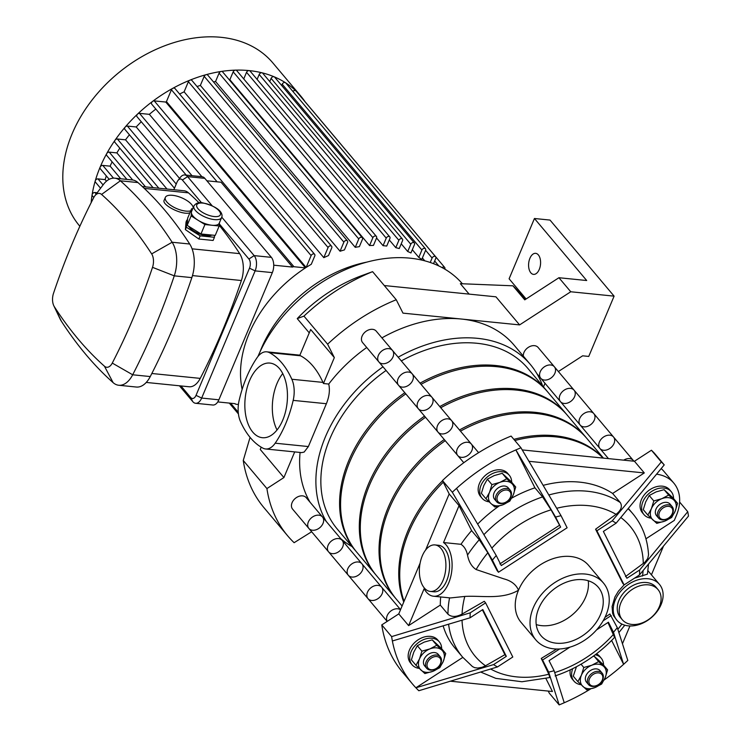 <?xml version="1.0" encoding="UTF-8"?>
<svg xmlns="http://www.w3.org/2000/svg" width="742" height="742" viewBox="0 0 742 742"><rect width="100%" height="100%" fill="white"/><g stroke="black" fill="none" stroke-linecap="round" stroke-linejoin="round"><path stroke-width="1.11" d="M620.924 602.708A23.373 16.973 -40.1 0 1 638.677 586.189A23.373 16.973 -40.1 0 1 658.024 589.584A23.373 16.973 -40.1 0 1 651.086 617.622A23.373 16.973 -40.1 0 1 622.278 619.7A23.373 16.973 -40.1 0 1 620.924 602.708M622.278 619.7L620.312 617.363A23.373 16.973 -40.1 0 1 618.949 600.361A23.373 16.973 -40.1 0 1 636.71 583.852A23.373 16.973 -40.1 0 1 656.058 587.247L658.024 589.584M634.493 578.176L647.423 574.141L648.517 564.291M616.908 620.229A27.825 20.201 -40.1 0 1 625.163 586.857A27.825 20.201 -40.1 0 1 659.462 584.381A27.825 20.201 -40.1 0 1 661.076 604.609A27.825 20.201 -40.1 0 1 639.938 624.272A27.825 20.201 -40.1 0 1 616.908 620.229L613.597 615.795L612.623 613.319L612.085 606.529L614.923 596.958L618.411 591.188L624.096 584.909L596.902 530.78L612.233 520.856L661.298 461.941A166.922 121.215 -40.1 0 1 664.229 464.891L616.129 523.175A94.586 68.691 139.9 0 0 612.233 520.856M425.593 550.072L449.188 493.931L442.464 480.538A166.922 121.215 -40.1 0 1 511.099 436.073L520.958 447.778L561.045 515.69A94.586 68.691 139.9 0 0 555.591 517.072L515.885 449.921A166.922 121.215 -40.1 0 1 520.958 447.778M522.22 449.921L634.447 461.246L651.439 450.236A166.922 121.215 -40.1 0 1 654.37 453.186L664.229 464.891M661.187 468.619A44.511 32.323 -40.1 0 1 663.942 471.383L673.801 483.088A44.511 32.323 -40.1 0 1 676.389 515.467L674.302 520.411L645.93 538.794M569.93 647.145L549.052 660.668L554.107 670.722L564.235 702.757A166.922 121.215 -40.1 0 1 559.171 704.9L549.312 693.195L548.245 691.08M381.768 624.903L391.628 636.608L470.27 612.809L485.602 602.875L512.796 657.004L497.465 666.937L418.822 690.737A166.922 121.215 -40.1 0 1 415.891 687.788A166.922 121.215 -40.1 0 1 412.394 683.883L402.535 672.178A166.922 121.215 -40.1 0 1 381.768 624.903L398.76 613.903L420.13 563.076M629.939 625.96L622.501 643.648M663.274 546.65L651.43 574.837M398.76 613.903L408.619 625.608L424.136 588.694A27.825 15.638 95.8 0 0 433.504 596.225A27.825 15.638 95.8 0 0 451.275 574.206A27.825 15.638 95.8 0 0 443.53 542.55L460.977 544.303C464.242 546.409 466.421 550.008 467.516 555.099C468.796 561.796 471.662 566.61 476.114 569.531A101.125 73.43 -40.1 0 1 487.819 552.79L497.149 570.663L498.476 572.24L492.41 560.145L452.314 492.243A166.922 121.215 -40.1 0 1 456.525 488.375L496.231 555.517L501.277 565.571L560.646 527.126L555.591 517.072M487.819 552.79L479.267 539.722L471.597 530.613L459.048 505.636L449.188 493.931M442.464 480.538L452.314 492.243M408.619 625.608L440.294 605.092L447.964 614.2C451.451 617.214 456.154 617.177 462.062 614.079L484.266 601.298L485.602 602.875M462.832 657.384L415.891 687.788L493.569 664.609L506.322 656.355L482.801 609.544L470.048 617.798L392.37 640.977A166.922 121.215 -40.1 0 1 391.628 636.608M448.595 624.319A111.281 80.813 -40.1 0 0 462.618 657.143L472.431 666.548L474.648 667.661L477.755 668.06L482.105 667.29L485.518 665.778L504.903 654.676L506.322 656.355M559.171 704.9L548.653 672.104L542.578 660.009L559.626 648.972M480.844 672.113L495.841 678.373L521.941 681.75L549.766 677.557L548.83 674.218L541.252 658.432L542.578 660.009M450.756 681.239L552.438 691.498L545.936 678.568M422.281 555.888A23.373 13.133 95.8 0 1 434.979 544.925A23.373 13.133 95.8 0 1 438.244 546.038A23.373 13.133 95.8 0 1 445.293 572.481A23.373 13.133 95.8 0 1 430.286 591.43A23.373 13.133 95.8 0 1 422.281 555.888M434.979 544.925L438.643 545.296A23.373 13.133 95.8 0 1 441.907 546.409A23.373 13.133 95.8 0 1 448.956 572.852A23.373 13.133 95.8 0 1 433.949 591.801L430.286 591.43M476.114 569.531L503.79 578.843C511.229 580.791 516.135 584.585 518.491 590.224C502.019 599.898 482.161 595.436 464.807 596.429L450.487 597.941L433.504 596.225M460.977 544.303A111.281 80.813 -40.1 0 1 471.597 530.613M443.53 542.55L459.048 505.636M617.298 627.639L627.806 660.445A166.922 121.215 -40.1 0 1 623.605 664.313L613.476 632.267A94.586 68.691 139.9 0 0 617.298 627.639L609.896 613.977L604.971 617.372M548.653 672.104A94.586 68.691 139.9 0 0 554.107 670.722M493.569 664.609A94.586 68.691 139.9 0 0 497.465 666.937M470.27 612.809A94.586 68.691 139.9 0 0 470.048 617.798M496.231 555.517A94.586 68.691 139.9 0 0 492.41 560.145M561.045 515.69L567.12 527.775L498.476 572.24M456.525 488.375A166.922 121.215 -40.1 0 1 515.885 449.921L534.926 487.819L542.597 496.917L551.065 509.837L560.646 527.126M613.476 632.267L608.421 622.213L596.559 629.902M603.181 620.757L611.222 615.554M499.867 563.901L559.227 525.447M504.903 654.676L482.383 609.813M412.394 683.883A166.922 121.215 -40.1 0 1 392.37 640.977M541.252 658.432L556.648 649.018M604.109 679.978A166.922 121.215 -40.1 0 0 623.605 664.313L611.631 640.476M555.118 675.925C577.666 668.319 597.477 655.483 614.552 637.434L607.958 622.519M590.419 689.068A166.922 121.215 -40.1 0 1 564.235 702.757M528.963 461.311L644.306 472.942L634.447 461.246M462.618 657.143L454.948 648.035A111.281 80.813 -40.1 0 1 443.178 625.951M440.294 605.092A111.281 80.813 -40.1 0 1 440.702 596.958M543.172 485.351A111.281 80.813 -40.1 0 1 612.632 493.458L644.306 472.942M639.428 574.985A94.586 68.691 139.9 0 0 639.65 569.995L687.751 511.702A166.922 121.215 -40.1 0 1 688.493 516.07L639.428 574.985L624.105 584.909L622.77 583.333L595.576 529.204L616.027 514.345C621.147 510.311 622.566 506.378 620.303 502.566L612.632 493.458M535.845 639.91L521.06 622.362A44.177 32.082 -40.1 0 1 518.491 590.224A44.177 32.082 -40.1 0 1 552.067 559.004A44.177 32.082 -40.1 0 1 588.638 565.432L603.422 582.989A44.177 32.082 -40.1 0 1 599.545 626.239A44.177 32.082 -40.1 0 1 553.912 648.851A44.177 32.082 -40.1 0 1 535.845 639.91A44.177 32.082 -40.1 0 1 548.969 586.913A44.177 32.082 -40.1 0 1 603.422 582.989M595.576 529.204L596.902 530.78M651.439 450.236L661.298 461.941M616.129 523.175L603.376 531.439L626.897 578.25L639.65 569.995M625.487 576.571L644.909 562.241L647.747 558.466L648.536 554.923C647.627 539.026 642.396 525.299 632.843 513.752L628.409 508.483M679.616 502.037L687.751 511.702M477.672 524.084A111.281 80.813 -40.1 0 1 499.041 506.063M511.665 498.16A111.281 80.813 -40.1 0 1 534.926 487.819M656.624 474.203A44.511 32.323 -40.1 0 1 673.801 483.088M588.258 580.763A37.499 27.231 -40.1 0 1 541.502 625.645A37.499 27.231 -40.1 0 1 536.234 624.588M556.296 643.193A37.499 27.231 -40.1 0 1 540.955 635.606A37.499 27.231 -40.1 0 1 552.094 590.623A37.499 27.231 -40.1 0 1 598.321 587.284A37.499 27.231 -40.1 0 1 595.028 624.003A37.499 27.231 -40.1 0 1 556.296 643.193M445.719 653.554L443.317 661.298A14.469 10.509 139.9 0 0 441.824 650.094A14.469 10.509 139.9 0 0 429.915 648.898A14.469 10.509 139.9 0 0 419.508 658.896L421.91 651.151L429.915 648.898L436.788 645.28L445.719 653.554L441.147 648.118L432.215 639.854L424.201 642.108L417.338 645.716L413.795 652.107L411.393 659.861L415.965 665.286L419.508 658.896A14.469 10.509 139.9 0 0 421.002 670.109A14.469 10.509 139.9 0 0 432.911 671.306A14.469 10.509 139.9 0 0 443.317 661.298L439.774 667.689L432.911 671.306L424.897 673.56L415.965 665.286M432.215 639.854L436.788 645.28M440.294 656.818L438.225 654.361A8.904 6.465 139.9 0 0 434.58 652.561A8.904 6.465 139.9 0 0 425.389 657.115A8.904 6.465 139.9 0 0 424.6 665.834L426.678 668.292A8.904 6.465 -40.1 0 1 429.321 657.616A8.904 6.465 -40.1 0 1 440.294 656.818A8.904 6.465 -40.1 0 1 439.514 665.537A8.904 6.465 -40.1 0 1 430.314 670.091A8.904 6.465 -40.1 0 1 426.678 668.292M417.338 645.716L421.91 651.151M431.204 669.738A7.791 5.658 -40.1 0 1 429.813 659.286A7.791 5.658 -40.1 0 1 440.915 660.408A7.791 5.658 -40.1 0 1 431.204 669.738M419.147 668.366A17.808 12.929 -40.1 0 1 412.079 664.786A17.808 12.929 -40.1 0 1 417.366 643.425A17.808 12.929 -40.1 0 1 439.31 641.839A17.808 12.929 -40.1 0 1 441.657 648.731M412.079 664.786L410.502 662.912A17.808 12.929 -40.1 0 1 415.789 641.552A17.808 12.929 -40.1 0 1 437.734 639.966L439.31 641.839M593.016 656.41L594.092 656.188L597.987 659.638L603.033 664.461L607.605 669.887L603.71 666.427A14.469 10.509 -40.1 0 1 605.203 677.631A14.469 10.509 -40.1 0 1 594.787 687.639A14.469 10.509 -40.1 0 1 582.887 686.443A14.469 10.509 -40.1 0 1 581.394 675.229L577.851 681.62L586.783 689.893L594.787 687.639L601.66 684.031L605.203 677.631L607.605 669.887M577.851 681.62L573.278 676.194L576.432 666.77M603.71 666.427L598.673 661.614L591.801 665.231A14.469 10.509 -40.1 0 1 603.71 666.427M591.801 665.231L583.796 667.485L581.394 675.229A14.469 10.509 -40.1 0 1 591.801 665.231M581.032 664.201L583.796 667.485M594.092 656.188L598.673 661.614M588.554 684.625L586.486 682.167A8.904 6.465 -40.1 0 1 587.274 673.458A8.904 6.465 -40.1 0 1 596.466 668.894A8.904 6.465 -40.1 0 1 600.102 670.703L602.179 673.161A8.904 6.465 139.9 0 0 591.198 673.949A8.904 6.465 139.9 0 0 588.554 684.625A8.904 6.465 139.9 0 0 592.199 686.424A8.904 6.465 139.9 0 0 601.391 681.87A8.904 6.465 139.9 0 0 602.179 673.161M593.09 686.072A7.791 5.658 139.9 0 0 602.801 676.741A7.791 5.658 139.9 0 0 591.699 675.619A7.791 5.658 139.9 0 0 593.09 686.072M603.543 665.064A17.808 12.929 139.9 0 0 601.196 658.173A17.808 12.929 139.9 0 0 595.232 654.769M572.722 668.681A17.808 12.929 139.9 0 0 573.965 681.119A17.808 12.929 139.9 0 0 581.032 684.699M601.196 658.173L599.619 656.299A17.808 12.929 139.9 0 0 596.457 653.841M570.273 669.868A17.808 12.929 139.9 0 0 572.388 679.245L573.965 681.119M485.964 498.754L491.009 503.568A14.469 10.509 -40.1 0 1 489.516 492.363A14.469 10.509 -40.1 0 1 499.923 482.356A14.469 10.509 -40.1 0 1 511.832 483.561L506.786 478.748L499.923 482.356L491.909 484.619L489.516 492.363L485.964 498.754L481.391 493.328L483.793 485.574L487.336 479.184L494.209 475.576L502.213 473.313L511.145 481.586L515.718 487.021L511.832 483.561A14.469 10.509 -40.1 0 1 513.325 494.766L515.718 487.021M491.009 503.568L494.905 507.027L502.909 504.773A14.469 10.509 -40.1 0 1 491.009 503.568M502.909 504.773L509.782 501.156L513.325 494.766A14.469 10.509 -40.1 0 1 502.909 504.773M502.213 473.313L506.786 478.748M496.676 501.759L494.608 499.301A8.904 6.465 -40.1 0 1 495.387 490.583A8.904 6.465 -40.1 0 1 504.588 486.029A8.904 6.465 -40.1 0 1 508.224 487.828L510.292 490.286A8.904 6.465 139.9 0 0 506.656 488.486A8.904 6.465 139.9 0 0 497.465 493.04A8.904 6.465 139.9 0 0 496.676 501.759A8.904 6.465 139.9 0 0 507.649 500.971A8.904 6.465 139.9 0 0 510.292 490.286M487.336 479.184L491.909 484.619M506.749 490.017A7.791 5.658 139.9 0 0 497.047 499.347A7.791 5.658 139.9 0 0 508.149 500.47A7.791 5.658 139.9 0 0 506.749 490.017M511.665 482.198A17.808 12.929 139.9 0 0 509.318 475.307A17.808 12.929 139.9 0 0 502.037 471.708A17.808 12.929 139.9 0 0 483.645 480.816A17.808 12.929 139.9 0 0 482.077 498.253A17.808 12.929 139.9 0 0 489.154 501.833M509.318 475.307L507.741 473.433A17.808 12.929 139.9 0 0 500.46 469.834A17.808 12.929 139.9 0 0 482.068 478.942A17.808 12.929 139.9 0 0 480.501 496.379L482.077 498.253M677.604 503.354L673.031 497.928L664.099 489.655L656.086 491.909L649.222 495.517L645.679 501.917L643.277 509.661L647.849 515.087L651.393 508.697L653.795 500.952L661.808 498.698A14.469 10.509 139.9 0 0 651.393 508.697A14.469 10.509 139.9 0 0 652.886 519.91A14.469 10.509 139.9 0 0 664.795 521.107A14.469 10.509 139.9 0 0 675.201 511.099A14.469 10.509 139.9 0 0 673.708 499.895A14.469 10.509 139.9 0 0 661.808 498.698L668.672 495.081L677.604 503.354L675.201 511.099L671.658 517.489L664.795 521.107L656.781 523.36L647.849 515.087M649.222 495.517L653.795 500.952M664.099 489.655L668.672 495.081M672.178 506.619L670.109 504.161A8.904 6.465 139.9 0 0 666.474 502.362A8.904 6.465 139.9 0 0 657.273 506.916A8.904 6.465 139.9 0 0 656.494 515.634L658.562 518.092A8.904 6.465 -40.1 0 1 659.341 509.374A8.904 6.465 -40.1 0 1 668.542 504.82A8.904 6.465 -40.1 0 1 672.178 506.619A8.904 6.465 -40.1 0 1 669.534 517.304A8.904 6.465 -40.1 0 1 658.562 518.092M668.635 506.35A7.791 5.658 -40.1 0 1 670.026 516.803A7.791 5.658 -40.1 0 1 658.924 515.681A7.791 5.658 -40.1 0 1 668.635 506.35M651.031 518.166A17.808 12.929 -40.1 0 1 643.963 514.586A17.808 12.929 -40.1 0 1 645.531 497.149A17.808 12.929 -40.1 0 1 663.923 488.041A17.808 12.929 -40.1 0 1 671.204 491.64A17.808 12.929 -40.1 0 1 673.551 498.531M643.963 514.586L642.387 512.713A17.808 12.929 -40.1 0 1 643.954 495.276A17.808 12.929 -40.1 0 1 662.346 486.168A17.808 12.929 -40.1 0 1 669.627 489.766L671.204 491.64M529.909 258.299A10.574 5.945 95.8 0 1 535.65 253.337A10.574 5.945 95.8 0 1 540.501 264.458A10.574 5.945 95.8 0 1 533.526 274.382A10.574 5.945 95.8 0 1 529.909 258.299M525.178 299.582L519.354 292.663A166.922 121.215 139.9 0 0 512.926 285.809L524.752 299.851L558.921 277.721L586.699 280.522L534.444 218.5L550.017 220.068L614.098 296.141L570.756 291.764L519.595 324.903L495.934 296.819L384.291 285.549M526.106 298.98L509.105 278.788L534.444 218.5M558.374 371.529L582.637 355.817L588.749 356.429L614.098 296.141M542.662 385.97A129.089 93.742 139.9 0 0 530.344 364.443L514.076 345.132A129.089 93.742 139.9 0 0 461.283 319.023L519.595 324.903M544.999 383.289L543.469 386.934M558.921 277.721L570.756 291.764M512.926 285.809L460.355 283.685L469.13 294.11M261.212 447.185L260.247 449.476L283.908 477.56L266.916 488.57A166.922 121.215 139.9 0 0 287.683 535.845A166.922 121.215 139.9 0 0 294.12 542.699L311.649 531.745M266.916 488.57L243.255 460.476A166.922 121.215 139.9 0 0 264.022 507.751L287.683 535.845M243.255 460.476L250.063 437.344M309.266 332.88L297.245 318.615A129.089 93.742 -40.1 0 1 363.812 274.874L372.586 271.655A166.922 121.215 139.9 0 0 303.951 316.111L297.245 318.615M381.917 337.888A129.089 93.742 139.9 0 1 461.283 319.023L402.98 313.133L396.247 299.74A166.922 121.215 139.9 0 0 327.612 344.195L334.336 357.598L310.675 329.504L299.777 355.437A22.26 12.512 -84.2 0 1 300.566 355.798A93.26 52.422 -84.2 0 1 322.974 382.399L291.838 379.255A93.26 52.422 -84.2 0 0 269.429 352.654L300.566 355.798M327.612 344.195L303.951 316.111M396.247 299.74L372.586 271.655M283.908 477.56L294.695 451.906M462.387 283.769A129.089 93.742 139.9 0 0 355.668 265.599A129.089 93.742 139.9 0 0 257.966 356.466M300.074 452.444A129.089 93.742 139.9 0 0 310.091 502.26M366.733 347.506A129.089 93.742 139.9 0 0 328.734 384.05L323.438 383.521L334.336 357.598M323.438 383.521A22.26 12.512 -84.2 0 0 322.974 382.399M265.599 448.966L301.651 452.611L304.137 452.073L308.375 446.554L275.18 443.197A22.26 12.512 95.8 0 1 265.599 448.966A22.26 12.512 95.8 0 1 262.891 448.131A93.26 52.422 -84.2 0 1 240.473 421.53A22.26 12.512 95.8 0 1 239.137 400.42A93.26 52.422 -84.2 0 1 257.14 357.588A22.26 12.512 95.8 0 1 266.712 351.819A22.26 12.512 95.8 0 1 269.429 352.654M383.002 366.817A129.089 93.742 139.9 0 0 325.395 436.89A129.089 93.742 139.9 0 0 326.35 521.57M340.856 538.785A129.089 93.742 139.9 0 0 352.014 546.576M530.344 364.443A129.089 93.742 139.9 0 0 398.185 357.199M308.375 446.554L326.378 403.722C329.29 396.562 330.069 390.004 328.734 384.05M275.18 443.197A93.26 52.422 -84.2 0 0 293.183 400.374L326.378 403.722M291.838 379.255A22.26 12.512 95.8 0 1 293.183 400.374M282.739 373.588A37.499 21.082 -84.2 0 0 277.016 383.447A37.499 21.082 -84.2 0 0 277.044 429.98M249.544 380.674A37.499 21.082 95.8 0 1 269.921 363.079A37.499 21.082 95.8 0 1 287.126 402.507A37.499 21.082 95.8 0 1 262.39 437.706A37.499 21.082 95.8 0 1 249.544 380.674M306.214 497.659A8.904 6.465 139.9 0 0 295.242 498.457A8.904 6.465 139.9 0 0 292.598 509.133L308.867 528.443A8.904 6.465 139.9 0 0 312.503 530.242A8.904 6.465 139.9 0 0 321.703 525.688A8.904 6.465 139.9 0 0 322.482 516.97A8.904 6.465 139.9 0 0 311.51 517.758A8.904 6.465 139.9 0 0 308.867 528.443A8.904 6.465 139.9 0 1 311.51 517.758A8.904 6.465 139.9 0 1 322.482 516.97L306.214 497.659M633.77 461.172A8.904 6.465 139.9 0 0 633.241 460.392L613.523 436.992A8.904 6.465 139.9 0 0 606.149 435.693A8.904 6.465 139.9 0 0 599.388 441.991A8.904 6.465 139.9 0 0 599.907 448.465A8.904 6.465 139.9 0 0 610.879 447.667A8.904 6.465 139.9 0 0 613.523 436.992L593.804 413.582A8.904 6.465 139.9 0 0 586.43 412.292A8.904 6.465 139.9 0 0 579.669 418.581A8.904 6.465 139.9 0 0 580.188 425.055A8.904 6.465 139.9 0 0 591.161 424.266A8.904 6.465 139.9 0 0 593.804 413.582L574.085 390.181A8.904 6.465 139.9 0 0 566.721 388.882A8.904 6.465 139.9 0 0 559.95 395.171A8.904 6.465 139.9 0 0 560.47 401.654A8.904 6.465 139.9 0 0 571.442 400.856A8.904 6.465 139.9 0 0 574.085 390.181L554.367 366.771A8.904 6.465 139.9 0 0 550.731 364.971A8.904 6.465 139.9 0 0 541.53 369.525A8.904 6.465 139.9 0 0 540.751 378.244A8.904 6.465 139.9 0 0 551.723 377.455A8.904 6.465 139.9 0 0 554.367 366.771L538.108 347.46A8.904 6.465 139.9 0 0 534.463 345.661A8.904 6.465 139.9 0 0 523.342 356.132M362.087 336.126A8.904 6.465 139.9 0 0 362.606 342.6L378.865 361.911A8.904 6.465 139.9 0 0 389.847 361.122A8.904 6.465 139.9 0 0 392.49 350.437A8.904 6.465 139.9 0 0 385.117 349.148A8.904 6.465 139.9 0 0 378.355 355.437A8.904 6.465 139.9 0 0 378.865 361.911A8.904 6.465 139.9 0 1 381.509 351.226A8.904 6.465 139.9 0 1 392.49 350.437L376.222 331.127A8.904 6.465 139.9 0 0 368.848 329.838A8.904 6.465 139.9 0 0 362.087 336.126M91.164 202.64A126.418 91.804 -40.1 0 1 177.598 85.784A126.418 91.804 -40.1 0 1 300.862 96.172A126.418 91.804 -40.1 0 1 305.036 101.682M79.858 226.254L79.459 225.781A126.418 91.804 -40.1 0 1 116.995 74.126A126.418 91.804 -40.1 0 1 272.824 62.894L300.862 96.172M243.747 78.949L246.539 72.299A2.226 1.614 -40.1 0 1 248.236 70.731A2.226 1.614 -40.1 0 1 250.073 71.056L389.773 236.883A2.226 1.614 139.9 0 0 387.927 236.559A2.226 1.614 139.9 0 0 386.239 238.136L383.067 245.685L376.565 237.978M257.112 79.403L259.19 74.469A2.226 1.614 -40.1 0 1 260.878 72.892A2.226 1.614 -40.1 0 1 262.724 73.217L402.414 239.054A2.226 1.614 139.9 0 0 400.578 238.729A2.226 1.614 139.9 0 0 398.881 240.297L395.792 247.661L389.29 239.954M269.754 81.574L271.099 78.383A2.226 1.614 -40.1 0 1 272.787 76.816A2.226 1.614 -40.1 0 1 274.633 77.14L414.324 242.968A2.226 1.614 139.9 0 0 412.478 242.643A2.226 1.614 139.9 0 0 410.79 244.22L407.72 251.519L401.227 243.803M281.663 85.488L282.21 84.198A2.226 1.614 -40.1 0 1 283.898 82.631A2.226 1.614 -40.1 0 1 285.744 82.946L425.435 248.783A2.226 1.614 139.9 0 0 423.599 248.459A2.226 1.614 139.9 0 0 421.901 250.026L418.803 257.409L412.302 249.702M292.886 91.433A2.226 1.614 -40.1 0 1 295.937 90.941L435.637 256.769A2.226 1.614 139.9 0 0 433.792 256.444A2.226 1.614 139.9 0 0 432.104 258.021L430.23 262.473M304.786 101.431A2.226 1.614 -40.1 0 1 304.999 101.635L444.69 267.463A2.226 1.614 139.9 0 0 442.056 267.584M93.798 197.493L92.398 195.832A2.226 1.614 -40.1 0 1 92.592 193.653A2.226 1.614 -40.1 0 1 94.893 192.521L97.174 192.744M100.569 188.236L95.486 182.198A2.226 1.614 -40.1 0 1 95.681 180.028A2.226 1.614 -40.1 0 1 97.981 178.887L105.141 179.61A115.288 83.716 -40.1 0 1 106.319 175.91M109.195 179.323L100.281 168.74A2.226 1.614 -40.1 0 1 100.476 166.56A2.226 1.614 -40.1 0 1 102.776 165.42L110.122 166.162A115.288 83.716 -40.1 0 1 112.116 161.839M126.91 179.397L106.737 155.449A2.226 1.614 -40.1 0 1 106.931 153.269A2.226 1.614 -40.1 0 1 109.232 152.129L116.893 152.908A115.288 83.716 -40.1 0 1 119.796 148.15M153.056 187.633L114.889 142.325A2.226 1.614 -40.1 0 1 115.084 140.145A2.226 1.614 -40.1 0 1 117.384 139.004L125.528 139.83A115.288 83.716 -40.1 0 1 129.433 134.784M174.472 188.245L124.888 129.396A2.226 1.614 -40.1 0 1 125.083 127.216A2.226 1.614 -40.1 0 1 127.383 126.075L136.213 126.965A115.288 83.716 -40.1 0 1 141.277 121.753M186.233 175.112L137.001 116.67A2.226 1.614 -40.1 0 1 137.196 114.491A2.226 1.614 -40.1 0 1 139.496 113.35L149.355 114.342A115.288 83.716 -40.1 0 1 155.848 109.083M217.137 181.836L151.748 104.214A2.226 1.614 -40.1 0 1 151.943 102.034A2.226 1.614 -40.1 0 1 154.243 100.893L165.772 102.053A115.288 83.716 -40.1 0 1 166.44 101.626L171.43 89.763A2.226 1.614 -40.1 0 1 173.118 88.187A2.226 1.614 -40.1 0 1 174.964 88.511L314.654 254.348A2.226 1.614 -40.1 0 1 314.784 255.962L311.288 264.273A115.288 83.716 139.9 0 0 306.14 267.454L166.44 101.626M179.61 94.039A115.288 83.716 -40.1 0 1 184.109 91.832L188.375 81.685A2.226 1.614 -40.1 0 1 190.063 80.117A2.226 1.614 -40.1 0 1 191.909 80.442L331.609 246.27A2.226 1.614 -40.1 0 1 331.739 247.893L328.511 255.563A115.288 83.716 139.9 0 0 323.809 257.659L184.109 91.832M197.038 86.536A115.288 83.716 -40.1 0 1 200.368 85.413L204.189 76.324A2.226 1.614 -40.1 0 1 205.877 74.756A2.226 1.614 -40.1 0 1 207.723 75.081L347.414 240.909A2.226 1.614 -40.1 0 1 347.544 242.532L344.446 249.906A115.288 83.716 139.9 0 0 340.068 251.241L200.368 85.413M213.483 81.926A115.288 83.716 -40.1 0 1 215.56 81.509L219.085 73.143A2.226 1.614 -40.1 0 1 220.773 71.566A2.226 1.614 -40.1 0 1 222.619 71.891L362.309 237.718A2.226 1.614 -40.1 0 1 362.439 239.341L359.369 246.641A115.288 83.716 139.9 0 0 355.26 247.346L215.56 81.509M229.25 79.765A115.288 83.716 -40.1 0 1 229.862 79.728L233.183 71.844A2.226 1.614 -40.1 0 1 234.871 70.267A2.226 1.614 -40.1 0 1 236.717 70.592L376.407 236.429A2.226 1.614 -40.1 0 1 376.537 238.043L373.449 245.407A115.288 83.716 139.9 0 0 369.562 245.556L229.862 79.728M238.414 404.492L236.123 404.269A2.226 1.614 -40.1 0 1 235.214 403.815A2.226 1.614 -40.1 0 1 235.103 403.676L217.768 401.923M206.879 180.798L221.051 182.226L292.524 267.074L273.733 265.182M105.141 179.61L106.468 181.187M110.122 166.162L120.742 178.776M116.893 152.908L145.506 186.873M125.528 139.83L166.978 189.034M136.213 126.965L179.545 178.405M149.355 114.342L201.88 176.698M165.772 102.053L305.463 267.89A115.288 83.716 139.9 0 0 242.133 389.392M259.802 352.329A115.288 83.716 -40.1 0 1 366.9 262.102M424.786 260.832L422.383 257.975M425.435 248.783A2.226 1.614 139.9 0 1 425.565 250.397L421.753 259.487A115.288 83.716 139.9 0 0 418.803 257.409M414.324 242.968A2.226 1.614 139.9 0 1 414.453 244.591L410.938 252.957A115.288 83.716 139.9 0 0 407.72 251.519M402.414 239.054A2.226 1.614 139.9 0 1 402.544 240.668L399.233 248.551A115.288 83.716 139.9 0 0 395.792 247.661M389.773 236.883A2.226 1.614 139.9 0 1 389.902 238.507L386.73 246.056A115.288 83.716 139.9 0 0 383.067 245.685M444.81 269.123L444.82 269.086A2.226 1.614 139.9 0 0 444.69 267.463M433.541 263.679L435.767 258.383A2.226 1.614 139.9 0 0 435.637 256.769M306.14 267.454L311.121 255.591A2.226 1.614 -40.1 0 1 312.818 254.024A2.226 1.614 -40.1 0 1 314.654 254.348M323.809 257.659L328.075 247.522A2.226 1.614 -40.1 0 1 329.763 245.945A2.226 1.614 -40.1 0 1 331.609 246.27M340.068 251.241L343.88 242.161A2.226 1.614 -40.1 0 1 345.568 240.584A2.226 1.614 -40.1 0 1 347.414 240.909M355.26 247.346L358.776 238.97A2.226 1.614 -40.1 0 1 360.464 237.394A2.226 1.614 -40.1 0 1 362.309 237.718M369.562 245.556L372.874 237.672A2.226 1.614 -40.1 0 1 374.571 236.104A2.226 1.614 -40.1 0 1 376.407 236.429M305.463 267.89L293.934 266.721A2.226 1.614 139.9 0 0 292.524 267.074M221.626 217.536L219.252 223.184A15.025 5.945 -157.2 0 1 212.054 225.262A15.025 5.945 -157.2 0 1 198.021 220.235A15.025 5.945 -157.2 0 1 191.371 212.333A15.025 5.945 -157.2 0 1 191.557 211.544L193.931 205.886A15.025 5.945 22.8 0 0 205.478 217.193A15.025 5.945 22.8 0 0 221.626 217.536C222.943 215.013 222.127 207.602 202.334 202.77C198.643 202.149 195.842 203.187 193.931 205.886M219.409 222.813L219.196 225.985L204.922 224.538L191.13 215.922L191.612 208.743L192.688 208.854M191.612 208.743L187.652 218.167L187.169 225.345L200.961 233.962L215.236 235.4L219.196 225.985M187.169 225.345L191.13 215.922M200.961 233.962L204.922 224.538M211.795 235.056A13.356 5.287 -157.2 0 1 199.746 233.999A13.356 5.287 -157.2 0 1 188.811 226.366M214.577 235.335L214.447 237.282L200.164 235.845L198.837 239.007L185.379 229.593L186.038 221.997L186.863 220.049L187.522 220.114M200.164 235.845L186.372 227.228L185.379 229.593M214.447 237.282L213.112 240.454L198.837 239.007M186.372 227.228L186.863 220.049M219.335 223.908L248.904 259.014A6.678 3.756 95.8 0 1 249.488 268.177L196.027 395.356A6.678 3.756 95.8 0 1 190.694 397.499L180.965 385.942M179.425 385.784L192.772 401.635A11.13 6.251 -84.2 0 0 195.619 403.286A11.13 6.251 -84.2 0 0 201.666 398.064L255.118 270.886A11.13 6.251 -84.2 0 0 254.154 255.619L221.765 217.165M173.841 189.729L177.023 182.161A6.678 3.756 95.8 0 1 177.941 180.538A6.678 3.756 95.8 0 1 182.365 180.018L201.462 202.696M212.045 205.636L187.605 176.624A11.13 6.251 -84.2 0 0 184.767 174.964A11.13 6.251 -84.2 0 0 180.241 177.496L177.941 180.538M182.365 180.018L187.605 176.624L204.82 178.358A11.13 6.251 -84.2 0 0 201.982 176.707L184.767 174.964M204.82 178.358L271.368 257.353L254.154 255.619L248.904 259.014M249.488 268.177L255.118 270.886L272.342 272.62A11.13 6.251 -84.2 0 0 271.368 257.353M272.342 272.62L218.881 399.799L201.666 398.064L196.027 395.356M142.334 186.548L183.951 190.75A22.26 12.512 95.8 0 1 188.468 192.846A509.819 286.56 95.8 0 1 198.986 202.761M219.242 225.318A509.819 286.56 95.8 0 1 239.675 253.634A22.26 12.512 95.8 0 1 241.382 280.522A509.819 286.56 95.8 0 1 200.238 378.383A22.26 12.512 95.8 0 1 189.108 386.767L146.248 382.436M190.74 210.821A15.025 5.945 -157.2 0 1 185.862 211.108A15.025 5.945 -157.2 0 1 171.04 205.571A15.025 5.945 -157.2 0 1 165.364 197.391A15.025 5.945 -157.2 0 1 172.552 195.313A15.025 5.945 -157.2 0 1 193.217 207.593M189.906 212.806C182.374 215.634 161.32 204.801 164.177 200.201L165.364 197.391M101.571 194.441A498.689 280.309 95.8 0 1 151.665 253.903A11.13 6.251 95.8 0 1 152.518 267.343A498.689 280.309 95.8 0 1 112.274 363.079A11.13 6.251 95.8 0 1 104.446 366.214A498.689 280.309 95.8 0 1 54.361 306.752A11.13 6.251 95.8 0 1 53.804 305.75A11.13 6.251 95.8 0 1 53.507 293.313A498.689 280.309 95.8 0 1 93.752 197.585A11.13 6.251 95.8 0 1 94.781 195.916A11.13 6.251 95.8 0 1 101.571 194.441L120.371 180.798A27.825 15.638 -84.2 0 0 114.722 178.173A27.825 15.638 -84.2 0 0 103.407 184.48L94.781 195.916M53.804 305.75L59.963 318.68A27.825 15.638 -84.2 0 0 61.354 321.184A515.384 289.686 -84.2 0 0 113.118 382.64A27.825 15.638 -84.2 0 0 118.766 385.256A27.825 15.638 -84.2 0 0 132.679 374.784A515.384 289.686 -84.2 0 0 174.268 275.848A27.825 15.638 -84.2 0 0 172.135 242.244A515.384 289.686 -84.2 0 0 120.371 180.798L137.956 182.569A27.825 15.638 -84.2 0 0 132.308 179.944L114.722 178.173M118.766 385.256L136.352 387.036A27.825 15.638 -84.2 0 0 150.264 376.556A515.384 289.686 -84.2 0 0 191.853 277.629A27.825 15.638 -84.2 0 0 189.72 244.016A515.384 289.686 -84.2 0 0 137.956 182.569M195.619 403.286L212.833 405.021A11.13 6.251 -84.2 0 0 218.881 399.799M400.485 609.794A8.904 6.465 139.9 0 0 390.209 611.529A8.904 6.465 139.9 0 0 387.241 621.36A8.904 6.465 139.9 0 1 390.209 611.529A8.904 6.465 139.9 0 1 400.485 609.794M633.241 460.392A8.904 6.465 139.9 0 0 623.688 460.161A8.904 6.465 139.9 0 1 633.241 460.392L633.909 461.19M478.609 452.676L471.356 444.059A8.904 6.465 139.9 0 0 460.383 444.857A8.904 6.465 139.9 0 0 457.74 455.532A8.904 6.465 139.9 0 0 461.376 457.332A8.904 6.465 139.9 0 0 470.576 452.778A8.904 6.465 139.9 0 0 471.356 444.059A8.904 6.465 139.9 0 0 460.383 444.857A8.904 6.465 139.9 0 0 457.74 455.532L438.021 432.132A8.904 6.465 139.9 0 0 441.657 433.931A8.904 6.465 139.9 0 0 450.858 429.377A8.904 6.465 139.9 0 0 451.637 420.658A8.904 6.465 139.9 0 0 440.665 421.447A8.904 6.465 139.9 0 0 438.021 432.132L418.303 408.721A8.904 6.465 139.9 0 0 421.948 410.521A8.904 6.465 139.9 0 0 431.139 405.967A8.904 6.465 139.9 0 0 431.918 397.248A8.904 6.465 139.9 0 0 420.946 398.046A8.904 6.465 139.9 0 0 418.303 408.721L398.584 385.311A8.904 6.465 139.9 0 0 402.229 387.12A8.904 6.465 139.9 0 0 411.42 382.557A8.904 6.465 139.9 0 0 412.2 373.847A8.904 6.465 139.9 0 0 401.227 374.636A8.904 6.465 139.9 0 0 398.584 385.311L378.865 361.911M404.047 601.326A124.637 90.505 -40.1 0 1 443.289 482.179M514.837 440.516A124.637 90.505 -40.1 0 1 603.116 458.083M400.55 609.646L381.638 587.191A8.904 6.465 139.9 0 0 370.657 587.979A8.904 6.465 139.9 0 0 368.013 598.664A8.904 6.465 139.9 0 0 375.387 599.953A8.904 6.465 139.9 0 0 382.149 593.665A8.904 6.465 139.9 0 0 381.638 587.191A8.904 6.465 139.9 0 0 370.657 587.979A8.904 6.465 139.9 0 0 368.013 598.664L348.295 575.254A8.904 6.465 139.9 0 0 355.668 576.553A8.904 6.465 139.9 0 0 362.43 570.255A8.904 6.465 139.9 0 0 361.92 563.781A8.904 6.465 139.9 0 0 350.947 564.579A8.904 6.465 139.9 0 0 348.295 575.254L328.585 551.844A8.904 6.465 139.9 0 0 335.95 553.142A8.904 6.465 139.9 0 0 342.721 546.854A8.904 6.465 139.9 0 0 342.201 540.38A8.904 6.465 139.9 0 0 331.229 541.168A8.904 6.465 139.9 0 0 328.585 551.844L308.867 528.443M402.081 606.001L396.432 599.295A124.637 90.505 -40.1 0 1 445.237 440.692M460.476 431.148A124.637 90.505 -40.1 0 1 587.08 438.698L603.432 458.111M403.75 602.04A124.637 90.505 -40.1 0 1 442.566 480.751M513.854 439.347A124.637 90.505 -40.1 0 1 603.274 458.102M613.523 436.992A8.904 6.465 139.9 0 0 606.149 435.693A8.904 6.465 139.9 0 0 599.388 441.991A8.904 6.465 139.9 0 0 599.907 448.465L536.883 373.653M471.356 444.059L451.637 420.658A8.904 6.465 139.9 0 0 440.665 421.447A8.904 6.465 139.9 0 0 438.021 432.132M395.94 598.711A124.637 90.505 -40.1 0 1 395.449 598.126L376.713 575.894A124.637 90.505 -40.1 0 1 425.518 417.282M440.757 407.738A124.637 90.505 -40.1 0 1 567.361 415.288L586.087 437.53A124.637 90.505 -40.1 0 1 586.579 438.114M395.449 598.126A124.637 90.505 -40.1 0 1 444.245 439.524M459.483 429.97A124.637 90.505 -40.1 0 1 586.087 437.53M381.638 587.191L361.92 563.781A8.904 6.465 139.9 0 0 350.947 564.579A8.904 6.465 139.9 0 0 348.295 575.254M593.804 413.582A8.904 6.465 139.9 0 0 586.43 412.292A8.904 6.465 139.9 0 0 579.669 418.581A8.904 6.465 139.9 0 0 580.188 425.055M451.637 420.658L431.918 397.248A8.904 6.465 139.9 0 0 420.946 398.046A8.904 6.465 139.9 0 0 418.303 408.721M376.222 575.3A124.637 90.505 -40.1 0 1 375.73 574.716L356.995 552.484A124.637 90.505 -40.1 0 1 405.8 393.881M421.039 384.337A124.637 90.505 -40.1 0 1 547.642 391.887L566.378 414.119A124.637 90.505 -40.1 0 1 566.86 414.704M375.73 574.716A124.637 90.505 -40.1 0 1 424.526 416.114M439.774 406.57A124.637 90.505 -40.1 0 1 566.378 414.119M361.92 563.781L342.201 540.38A8.904 6.465 139.9 0 0 331.229 541.168A8.904 6.465 139.9 0 0 328.585 551.844M554.367 366.771A8.904 6.465 139.9 0 0 547.002 365.481A8.904 6.465 139.9 0 0 540.232 371.77A8.904 6.465 139.9 0 0 540.751 378.244M574.085 390.181A8.904 6.465 139.9 0 0 566.721 388.882A8.904 6.465 139.9 0 0 559.95 395.171A8.904 6.465 139.9 0 0 560.47 401.654M431.918 397.248L412.2 373.847A8.904 6.465 139.9 0 0 401.227 374.636A8.904 6.465 139.9 0 0 398.584 385.311M356.512 551.9A124.637 90.505 -40.1 0 1 356.012 551.315L337.276 529.074A124.637 90.505 -40.1 0 1 386.081 370.471M401.32 360.927A124.637 90.505 -40.1 0 1 527.924 368.477L546.659 390.709A124.637 90.505 -40.1 0 1 547.151 391.303M356.012 551.315A124.637 90.505 -40.1 0 1 404.817 392.703M420.055 383.16A124.637 90.505 -40.1 0 1 546.659 390.709M621.889 624.087A101.125 73.43 -40.1 0 1 617.845 629.299M467.516 555.099A111.281 80.813 -40.1 0 1 479.267 539.722M613.578 634.262A101.125 73.43 -40.1 0 1 554.71 672.558M485.518 665.778A101.125 73.43 -40.1 0 1 462.034 620.256M643.091 570.691A101.125 73.43 -40.1 0 1 642.516 576.042M556.686 508.279A101.125 73.43 -40.1 0 1 616.027 514.345M462.062 614.079A101.125 73.43 -40.1 0 1 464.807 596.429M548.83 674.218A101.125 73.43 -40.1 0 1 490.731 669.052M491.863 548.115A101.125 73.43 -40.1 0 1 551.065 509.837M447.964 614.2A111.281 80.813 -40.1 0 1 449.559 597.848M548.857 494.988A111.281 80.813 -40.1 0 1 620.303 502.566M620.85 517.554A101.125 73.43 -40.1 0 1 643.295 563.586M483.914 534.657A111.281 80.813 -40.1 0 1 542.597 496.917M628.149 508.799A111.281 80.813 -40.1 0 1 632.843 513.752M94.893 192.521L96.191 194.052M97.981 178.887L103.073 184.925M102.776 165.42L113.48 178.136M109.232 152.129L132.697 179.991M117.384 139.004L158.834 188.218M127.383 126.075L176.225 184.062M139.496 113.35L192.02 175.696M230.632 403.221L238.247 412.264M434.664 261.008L438.847 265.961M425.602 250.304L432.104 258.021M282.21 84.198L421.901 250.026M271.099 78.383L410.79 244.22M259.19 74.469L398.881 240.297M171.43 89.763L311.121 255.591M188.375 81.685L328.075 247.522M204.189 76.324L343.88 242.161M219.085 73.143L358.776 238.97M233.183 71.844L372.874 237.672M246.539 72.299L386.239 238.136M154.243 100.893L293.934 266.721M202.9 203.095A12.8 5.064 -157.2 0 1 220.522 214.113A12.8 5.064 -157.2 0 1 202.288 212.268A12.8 5.064 -157.2 0 1 202.9 203.095M190.694 397.499L192.772 401.635M151.665 253.903L172.135 242.244L189.72 244.016M152.518 267.343L174.268 275.848L191.853 277.629M112.274 363.079L132.679 374.784L150.264 376.556M61.354 321.184L54.361 306.752M104.446 366.214L113.118 382.64M200.238 378.383L151.832 373.495M144.282 188.385L188.468 192.846M239.675 253.634L192.076 248.83M192.484 275.588L241.382 280.522M647.924 570.681L659.462 584.381M624.792 625.191L618.911 632.555M299.889 355.168L266.712 351.819M238.423 413.934L229.287 403.082M463.796 462.72L457.74 455.532M387.176 621.406L368.013 598.664M608.459 458.621L599.907 448.465M342.201 540.38L322.482 516.97M412.2 373.847L392.49 350.437"/></g></svg>
